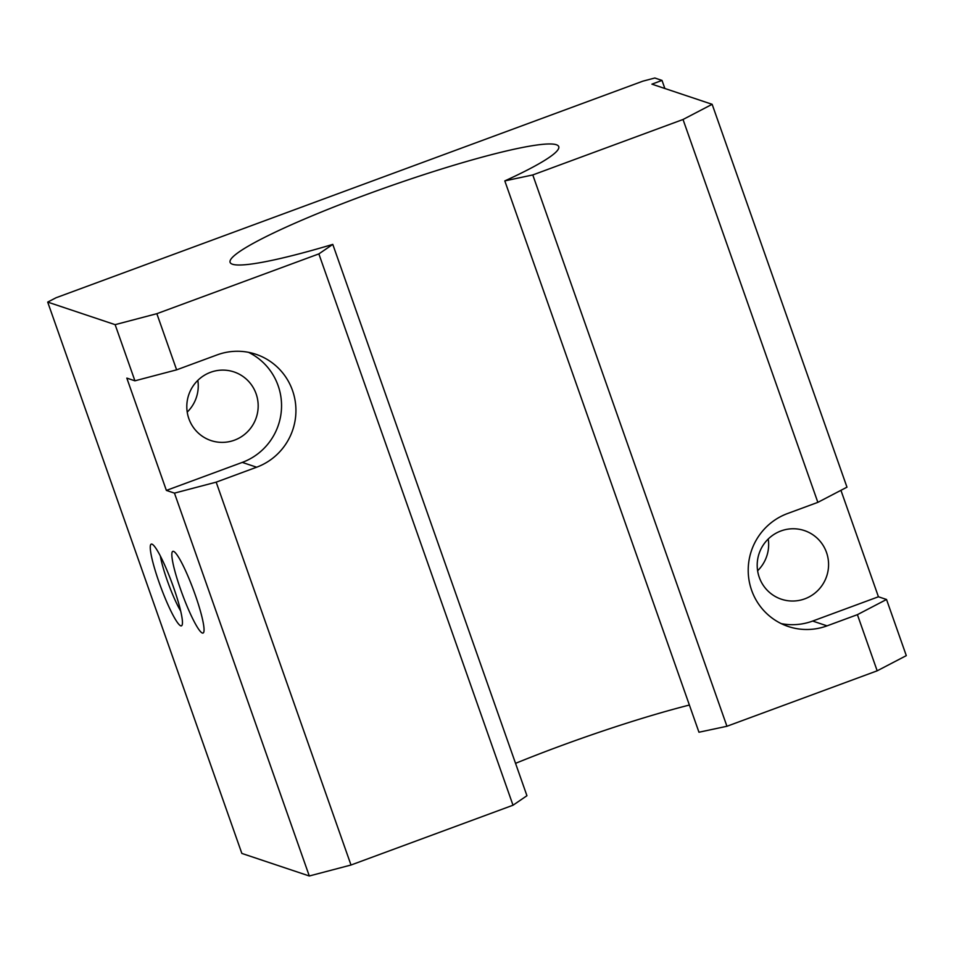 <?xml version="1.0" encoding="UTF-8"?>
<svg xmlns="http://www.w3.org/2000/svg" width="954" height="954" viewBox="0 0 954 954"><rect width="100%" height="100%" fill="white"/><g stroke="black" fill="none" stroke-linecap="round" stroke-linejoin="round"><path stroke-width="1.43" d="M180.64 610.965A36.192 4.949 69.7 0 1 160.332 555.943M180.735 625.824A43.55 5.951 69.7 0 1 158.96 581.976A43.55 5.951 69.7 0 1 152.187 544.233A43.55 5.951 69.7 0 1 171.947 582.918A43.55 5.951 69.7 0 1 182.059 625.168A43.55 5.951 69.7 0 1 180.735 625.824M780.932 530.961A36.192 35.632 108.5 0 0 781.409 599.219A36.192 35.632 108.5 0 0 826.677 576.204A36.192 35.632 108.5 0 0 780.932 530.961M757.619 570.742A36.192 35.632 108.5 0 0 768.232 539.01M210.536 372.31A36.192 35.632 108.5 0 0 211.013 440.569A36.192 35.632 108.5 0 0 256.28 417.554A36.192 35.632 108.5 0 0 210.536 372.31M187.222 412.092A36.192 35.632 108.5 0 0 197.836 380.36M840.939 490.32L878.431 596.775L812.665 621.054A59.887 58.969 -71.5 0 1 781.243 623.63M216.176 482.152L256.65 467.21A59.887 58.969 -71.5 0 0 295.931 410.089A59.887 58.969 -71.5 0 0 255.875 354.268A59.887 58.969 -71.5 0 0 217.107 354.9L176.621 369.842L134.919 380.813L126.822 378.106L166.378 490.416L174.463 493.123L216.176 482.152L351 865.016L309.299 875.987L241.851 853.425L47.7 302.096L56.024 297.767L642.913 81.15L654.826 78.013L662.016 80.422L651.904 84.155L712.149 104.308L683.028 119.488L532.785 174.94L504.809 180.902A174.212 18.818 160.6 0 0 558.746 146.63A174.212 18.818 160.6 0 0 388.171 186.745A174.212 18.818 160.6 0 0 230.105 262.362A174.212 18.818 160.6 0 0 332.791 244.391L318.863 253.895L156.85 313.687L115.136 324.658L47.7 302.096M248.517 352.336A59.887 58.969 -71.5 0 1 281.454 409.135A59.887 58.969 -71.5 0 1 242.268 462.404L166.378 490.416M712.149 104.308L846.973 487.172L817.852 502.353L787.503 513.55A59.887 58.969 -71.5 0 0 748.21 570.683A59.887 58.969 -71.5 0 0 788.278 626.504A59.887 58.969 -71.5 0 0 827.046 625.86L857.407 614.662L886.528 599.482L878.431 596.775M886.528 599.482L906.3 655.636L877.179 670.817L726.936 726.268L698.96 732.231L504.809 180.902M515.542 763.343A174.212 18.818 160.6 0 1 689.384 705.042M332.791 244.391L526.942 795.719L513.013 805.224L351 865.016M173.556 551.364A43.55 5.951 -110.3 0 0 172.853 551.34A43.55 5.951 -110.3 0 0 182.357 594.259A43.55 5.951 -110.3 0 0 203.023 633.062A43.55 5.951 -110.3 0 0 194.342 592.374A43.55 5.951 -110.3 0 0 173.556 551.364M134.919 380.813L115.136 324.658M309.299 875.987L174.463 493.123M176.621 369.842L156.85 313.687M513.013 805.224L318.863 253.895M726.936 726.268L532.785 174.94M664.855 88.495L662.016 80.422M877.179 670.817L857.407 614.662M817.852 502.353L683.028 119.488M242.268 462.404L256.65 467.21M812.665 621.054L827.046 625.86"/></g></svg>
